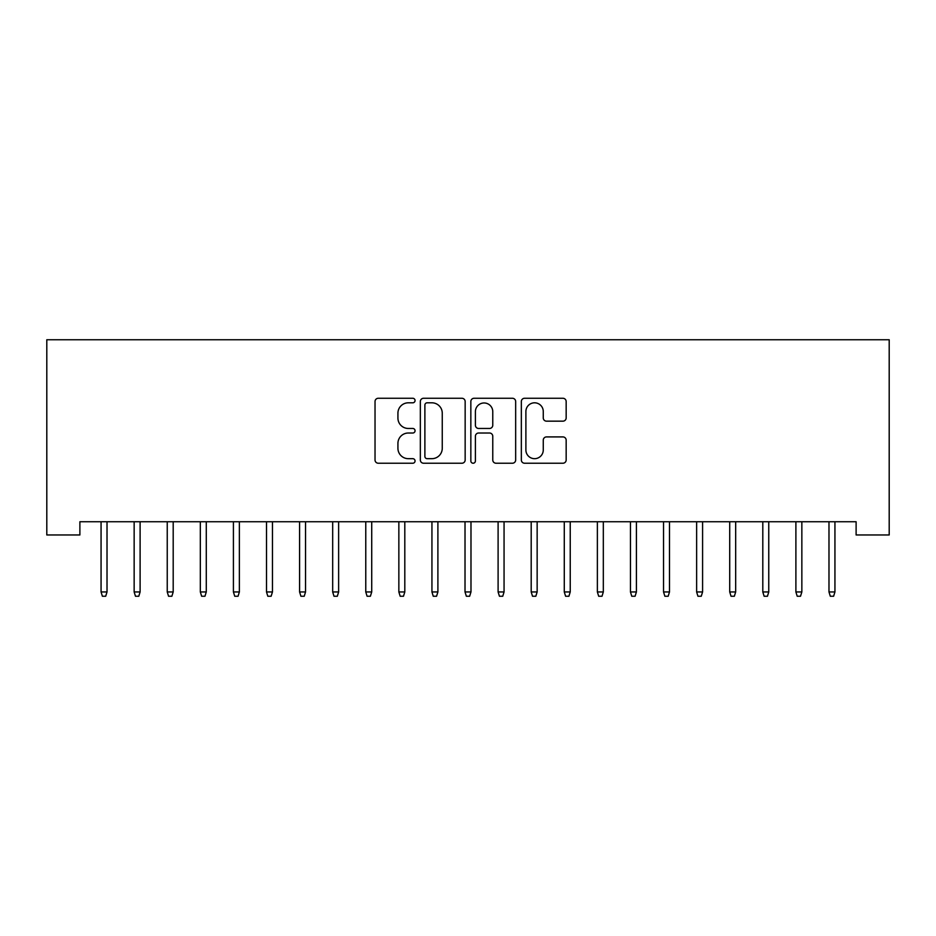 <?xml version="1.0" encoding="UTF-8"?>
<svg xmlns="http://www.w3.org/2000/svg" width="936" height="936" viewBox="0 0 936 936"><rect width="100%" height="100%" fill="white"/><g stroke="black" fill="none" stroke-linecap="round" stroke-linejoin="round"><path stroke-width="1.4" d="M415.057 400.538A2.27 2.27 0 0 0 412.788 398.268L378.284 398.268A3.253 3.253 0 0 0 375.032 401.509L375.032 459.974A3.253 3.253 0 0 0 378.284 463.226L412.788 463.226A2.27 2.27 0 0 0 415.057 460.945A2.27 2.27 0 0 0 412.788 458.675L408.318 458.675A10.39 10.39 0 0 1 397.929 448.285L397.929 443.407A10.39 10.39 0 0 1 408.318 433.017L412.788 433.017A2.27 2.27 0 0 0 415.057 430.747A2.27 2.27 0 0 0 412.788 428.466L408.318 428.466A10.39 10.39 0 0 1 397.929 418.076L397.929 413.209A10.39 10.39 0 0 1 408.318 402.808L412.788 402.808A2.27 2.27 0 0 0 415.057 400.538M562.91 421.165A3.253 3.253 0 0 0 566.163 417.912L566.163 401.509A3.253 3.253 0 0 0 562.91 398.268L524.593 398.268A3.253 3.253 0 0 0 521.34 401.509L521.34 459.974A3.253 3.253 0 0 0 524.593 463.226L562.91 463.226A3.253 3.253 0 0 0 566.163 459.974L566.163 440.166A3.253 3.253 0 0 0 562.91 436.913L546.519 436.913A3.253 3.253 0 0 0 543.266 440.166L543.266 449.982A8.693 8.693 0 0 1 534.573 458.675A8.693 8.693 0 0 1 525.892 449.982L525.892 411.501A8.693 8.693 0 0 1 534.573 402.808A8.693 8.693 0 0 1 543.266 411.501L543.266 417.912A3.253 3.253 0 0 0 546.519 421.165L562.91 421.165M856.112 521.738L79.888 521.738L79.888 534.971L46.8 534.971L46.8 339.756L889.2 339.756L889.2 534.971L856.112 534.971L856.112 521.738M465.157 401.509A3.253 3.253 0 0 0 461.916 398.268L423.587 398.268A3.253 3.253 0 0 0 420.334 401.509L420.334 459.974A3.253 3.253 0 0 0 423.587 463.226L461.916 463.226A3.253 3.253 0 0 0 465.157 459.974L465.157 401.509M474.084 398.268L512.413 398.268A3.253 3.253 0 0 1 515.666 401.509L515.666 459.974A3.253 3.253 0 0 1 512.413 463.226L496.01 463.226A3.253 3.253 0 0 1 492.769 459.974L492.769 436.27A3.253 3.253 0 0 0 489.516 433.017L478.635 433.017A3.253 3.253 0 0 0 475.394 436.27L475.394 460.945A2.27 2.27 0 0 1 473.113 463.226A2.27 2.27 0 0 1 470.843 460.945L470.843 401.509A3.253 3.253 0 0 1 474.084 398.268M427.155 402.808A2.27 2.27 0 0 0 424.885 405.089L424.885 456.405A2.27 2.27 0 0 0 427.155 458.675L431.87 458.675A10.39 10.39 0 0 0 442.26 448.285L442.26 413.209A10.39 10.39 0 0 0 431.87 402.808L427.155 402.808M492.769 411.664A8.693 8.693 0 0 0 484.076 402.971A8.693 8.693 0 0 0 475.394 411.664L475.394 425.225A3.253 3.253 0 0 0 478.635 428.466L489.516 428.466A3.253 3.253 0 0 0 492.769 425.225L492.769 411.664M101.065 591.95L102.387 596.244L105.698 596.244L107.02 591.95L101.065 591.95L101.065 521.738M107.02 591.95L107.02 521.738M134.152 591.95L135.474 596.244L138.785 596.244L140.107 591.95L134.152 591.95L134.152 521.738M140.107 591.95L140.107 521.738M167.24 591.95L168.562 596.244L171.873 596.244L173.195 591.95L167.24 591.95L167.24 521.738M173.195 591.95L173.195 521.738M200.327 591.95L201.649 596.244L204.961 596.244L206.283 591.95L200.327 591.95L200.327 521.738M206.283 591.95L206.283 521.738M233.415 591.95L234.737 596.244L238.048 596.244L239.37 591.95L233.415 591.95L233.415 521.738M239.37 591.95L239.37 521.738M266.503 591.95L267.825 596.244L271.136 596.244L272.458 591.95L266.503 591.95L266.503 521.738M272.458 591.95L272.458 521.738M299.59 591.95L300.912 596.244L304.223 596.244L305.545 591.95L299.59 591.95L299.59 521.738M305.545 591.95L305.545 521.738M332.678 591.95L334 596.244L337.311 596.244L338.633 591.95L332.678 591.95L332.678 521.738M338.633 591.95L338.633 521.738M365.765 591.95L367.087 596.244L370.399 596.244L371.721 591.95L365.765 591.95L365.765 521.738M371.721 591.95L371.721 521.738M398.853 591.95L400.175 596.244L403.474 596.244L404.808 591.95L398.853 591.95L398.853 521.738M404.808 591.95L404.808 521.738M431.941 591.95L433.263 596.244L436.562 596.244L437.896 591.95L431.941 591.95L431.941 521.738M437.896 591.95L437.896 521.738M465.016 591.95L466.35 596.244L469.65 596.244L470.983 591.95L465.016 591.95L465.016 521.738M470.983 591.95L470.983 521.738M498.104 591.95L499.438 596.244L502.737 596.244L504.059 591.95L498.104 591.95L498.104 521.738M504.059 591.95L504.059 521.738M531.192 591.95L532.525 596.244L535.825 596.244L537.147 591.95L531.192 591.95L531.192 521.738M537.147 591.95L537.147 521.738M564.279 591.95L565.601 596.244L568.912 596.244L570.235 591.95L564.279 591.95L564.279 521.738M570.235 591.95L570.235 521.738M597.367 591.95L598.689 596.244L602 596.244L603.322 591.95L597.367 591.95L597.367 521.738M603.322 591.95L603.322 521.738M630.454 591.95L631.777 596.244L635.088 596.244L636.41 591.95L630.454 591.95L630.454 521.738M636.41 591.95L636.41 521.738M663.542 591.95L664.864 596.244L668.175 596.244L669.497 591.95L663.542 591.95L663.542 521.738M669.497 591.95L669.497 521.738M696.63 591.95L697.952 596.244L701.263 596.244L702.585 591.95L696.63 591.95L696.63 521.738M702.585 591.95L702.585 521.738M729.717 591.95L731.039 596.244L734.35 596.244L735.673 591.95L729.717 591.95L729.717 521.738M735.673 591.95L735.673 521.738M762.805 591.95L764.127 596.244L767.438 596.244L768.76 591.95L762.805 591.95L762.805 521.738M768.76 591.95L768.76 521.738M795.892 591.95L797.215 596.244L800.526 596.244L801.848 591.95L795.892 591.95L795.892 521.738M801.848 591.95L801.848 521.738M828.98 591.95L830.302 596.244L833.613 596.244L834.935 591.95L828.98 591.95L828.98 521.738M834.935 591.95L834.935 521.738"/></g></svg>
